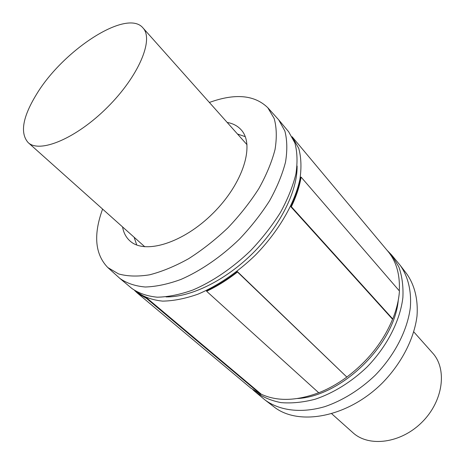 <?xml version="1.0" encoding="UTF-8"?>
<svg xmlns="http://www.w3.org/2000/svg" width="465" height="465" viewBox="0 0 465 465"><rect width="100%" height="100%" fill="white"/><g stroke="black" fill="none" stroke-linecap="round" stroke-linejoin="round"><path stroke-width="0.7" d="M36.63 94.133C63.106 50.127 126.782 8.405 142.912 27.859C154.089 39.333 138.826 76.057 107.496 107.217C76.289 138.512 39.548 153.729 28.092 142.528C19.838 133.013 22.686 116.878 36.63 94.133M331.789 413.821L352.854 432.636C368.873 447.464 400.935 443.418 422.034 422.162C443.314 401.092 447.4 369.036 432.595 352.999L413.803 331.905M137.39 292.375L147.109 298.199L261.068 394.035L260.772 394.401L146.766 298.611L137.256 292.973L134.652 290.538M147.109 298.199L146.766 298.611M137.256 292.973L250.728 388.043L260.772 394.401M237.423 271.641L346.832 377.063L237.499 272.019C227.339 279.913 217.045 286.33 206.634 291.27L206.57 290.887C216.981 285.934 227.263 279.517 237.423 271.641L237.499 272.019M392.675 318.961C383.34 341.676 368.059 361.043 346.826 377.051C337.753 383.73 328.395 388.973 318.752 392.786L206.634 291.27M300.657 177.2L301.099 177.107L399.447 291.014C398.819 300.012 396.587 309.324 392.745 318.955L291.357 206.716L290.91 206.797C295.856 196.41 299.105 186.541 300.657 177.2M301.099 177.107C299.57 186.448 296.327 196.317 291.357 206.716M392.745 318.955L392.321 318.99L290.91 206.797M209.372 102.457C235.081 93.134 254.564 94.895 267.817 107.729L278.727 119.883L284.859 130.979C287.201 139.977 287.422 150.346 285.522 162.087C282.342 174.427 277.047 187.296 269.63 200.694C261.092 214.103 250.995 226.955 239.341 239.237C221.073 256.872 200.671 270.845 180.937 279.43C168.039 284.138 156.147 286.667 145.26 287.004C135.181 286.109 126.742 283.266 119.941 278.465L107.799 267.538C94.982 254.268 93.25 234.784 102.596 209.087M267.817 107.729L274.181 118.523C276.652 127.398 276.937 137.721 275.042 149.498C271.833 161.919 266.445 174.927 258.877 188.534C250.158 202.176 239.841 215.266 227.931 227.809C215.371 239.708 202.269 250.001 188.616 258.709C175.003 266.259 161.983 271.63 149.556 274.821C137.78 276.698 127.457 276.402 118.587 273.92L107.799 267.538M278.727 119.883L288.631 131.734L294.88 142.924C297.321 151.962 297.658 162.337 295.891 174.055C292.857 186.355 287.713 199.148 280.459 212.447C272.095 225.74 262.161 238.452 250.67 250.577C232.634 267.968 212.429 281.685 192.812 290.032C179.978 294.589 168.121 296.978 157.234 297.193C147.138 296.193 138.651 293.252 131.775 288.387L119.941 278.465M297.106 166.011C297.501 190.859 280.505 225.572 253.065 252.977C225.624 280.378 190.888 297.333 166.04 296.903M292.078 136.716L298.745 148.352C301.215 157.362 301.605 167.691 299.902 179.339C294.717 203.455 278.448 231.558 255.308 255.221C237.464 272.426 217.44 285.963 197.968 294.171C185.227 298.64 173.439 300.96 162.605 301.122C152.549 300.076 144.086 297.112 137.216 292.235L136.751 291.84M292.468 137.175L387.95 251.338C396.331 261.411 400.115 274.577 399.29 290.834M318.699 392.739C296.205 401.103 276.977 401.557 261.01 394.111M398.278 300.158C394.407 344.774 341.647 396.232 297.6 398.511M387.072 250.292L391.635 255L398.819 266.829C402.08 276.036 403.434 286.283 402.882 297.571C400.132 320.711 387.083 346.396 366.995 367.054C351.395 381.968 333.3 393.14 315.119 399.237C303.11 402.365 291.77 403.492 281.098 402.632C271.043 400.661 262.312 396.971 254.913 391.547L252.861 389.722M391.635 255L400.231 265.358C408.02 276.431 411.647 291.026 410.316 307.749C407.369 330.423 394.64 355.277 375.197 375.267C360.102 389.705 342.583 400.574 324.884 406.619C301.372 413.507 279.825 410.74 265.259 400.156L254.913 391.547M400.231 265.358L406.782 273.926C414.565 284.975 418.238 299.483 417.012 316.049C414.216 338.503 401.76 363.037 382.631 382.712C348.082 417.43 298.46 426.521 273.815 406.724L265.259 400.156M237.493 134.019L245.235 136.652M136.751 244.997L134.123 237.249M227.176 122.44C232.971 123.452 237.627 125.905 241.137 129.805C255.047 144.551 243.358 183.129 213.214 213.075C183.227 243.178 144.638 254.82 129.909 240.887C126.015 237.371 123.562 232.715 122.562 226.92M28.092 142.528L144.824 246.805M142.912 27.859L247.031 144.725M137.216 292.235L137.559 292.526"/></g></svg>
